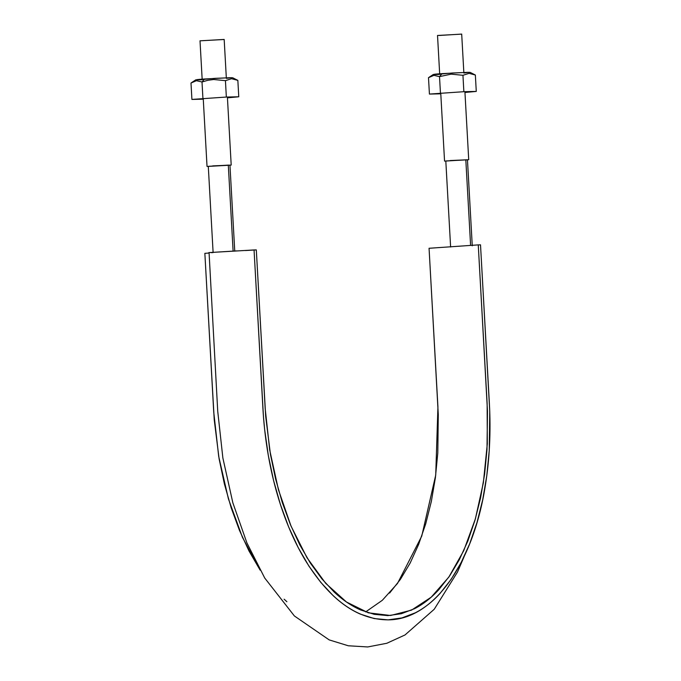 <?xml version="1.0" encoding="UTF-8"?>
<svg xmlns="http://www.w3.org/2000/svg" width="681" height="681" viewBox="0 0 681 681"><rect width="100%" height="100%" fill="white"/><g stroke="black" fill="none" stroke-linecap="round" stroke-linejoin="round"><path stroke-width="1.02" d="M236.724 250.889L208.863 252.6L254.056 249.944L262.926 408.643C264.551 436.964 268.944 464.17 276.12 490.252C283.364 516.275 292.839 539.207 304.543 559.058C329.127 599.416 356.989 619.693 388.11 619.863C432.937 619.889 473.108 564.404 485.34 485.536C489.579 459.19 490.933 431.856 489.384 403.535L480.514 244.837L478.258 244.888L480.514 244.837L489.75 411.401L489.247 450.422L486.787 475.696L482.667 499.922L476.938 522.727L469.694 543.787L461.054 562.77L451.12 579.386L440.071 593.415C432.333 601.876 424.067 608.346 415.265 612.823L401.875 617.931L388.11 619.863L374.158 618.561L360.24 614.066C350.953 609.997 341.981 603.919 333.324 595.815L320.734 582.323L308.97 566.2L298.227 547.652L288.659 526.975L280.393 504.485L273.575 480.505L268.305 455.402L264.645 429.566L263.445 416.5L254.056 249.944L256.311 249.893L245.483 250.54M464.297 556.232L457.487 572.074L434.223 609.274L404.991 634.973L386.817 643.273L367.723 646.95L348.297 645.775L329.178 639.893L294.379 615.956L264.713 578.016L246.88 542.842L232.842 502.782L222.874 458.007L217.733 411.298L209.067 252.651M211.136 252.651L213.119 252.6M365.62 611.93L382.313 600.302L397.5 583.447L421.743 536.134L435.721 475.108L437.934 406.974L429.064 248.276L478.258 244.888L487.136 403.586L487.307 443.867L483.357 482.778L475.398 518.811L463.752 550.648L448.839 577.088L431.218 597.177L411.537 610.125L390.553 615.488L368.353 612.832L346.459 601.995L325.748 583.387L307.02 557.773L291.051 526.132L278.435 489.741L269.702 450.022L265.181 408.591L256.311 249.893L265.684 416.295L270.451 454.423L275.618 479.024L282.3 502.527L290.395 524.566L299.776 544.834L310.306 563.008L321.841 578.816L334.175 592.044C342.662 599.978 351.456 605.945 360.555 609.929L374.201 614.33L387.872 615.615L401.364 613.717L414.482 608.712C423.114 604.328 431.218 597.986 438.802 589.686L449.63 575.939L459.36 559.646L467.838 541.046L474.929 520.403L480.548 498.058L484.591 474.317L486.992 449.537L487.485 411.29L478.258 244.888L429.064 248.276L438.283 414.678L437.798 452.925L435.389 477.704L431.345 501.446L425.727 523.791L418.636 544.434L410.166 563.042L400.428 579.327L389.6 593.074M286.897 601.715L284.122 599.203M260.159 570.184L249.025 551.04L239.457 530.363L231.191 507.873L224.372 483.893L219.103 458.798L214.243 419.888L204.853 253.332L213.732 412.031L218.703 456.457L228.407 498.85L242.436 537.309L260.159 570.184M208.888 253.06L204.853 253.332M467.353 159.831L445.91 160.963M470.605 245.415L465.813 159.763L470.597 245.313M233.106 251.008L228.305 165.117L208.403 166.317M229.837 165.185L228.305 165.117L233.089 250.787M450.235 160.537L468.715 159.72L450.235 160.537M463.838 72.45L461.692 34.084L439.356 35.463M445.808 161.116L444.548 161.074L440.743 93.008M467.311 159.763L445.953 161.031M461.377 34.152L437.687 35.463M212.719 165.9L231.2 165.074L212.719 165.9M208.437 166.385L229.667 165.211M226.322 77.813L224.177 39.438L200.18 40.817L223.87 39.515M208.301 166.47L207.033 166.428L203.227 98.362M237.848 80.375L232.613 77.736L229.837 77.702L204.53 78.987L202.01 81.984L196.409 80.69L193.123 81.694L190.995 83.031L191.914 99.426L203.279 99.171L191.914 99.426L190.995 83.031L196.409 80.69L202.01 81.984L207.731 80.324L213.638 79.507L225.437 80.656L231.54 78.698L237.848 80.375L238.767 96.779L237.848 80.375L231.54 78.698L225.437 80.656L226.347 97.051L225.437 80.656L213.638 79.507L207.731 80.324L202.01 81.984L202.921 98.379L202.01 81.984L204.53 78.987C196.613 79.515 194.664 79.796 198.673 79.847L202.189 79.737M227.445 97.843L238.767 96.779L226.347 97.051L191.914 99.426L226.347 97.051L238.767 96.779L227.445 97.843M226.356 78.383L231.438 77.677L214.821 78.358L198.673 79.847M475.355 75.021L470.12 72.373L467.345 72.339L442.046 73.633L439.517 76.621L433.925 75.336L430.639 76.34L428.502 77.668L429.422 94.072L440.786 93.816L429.422 94.072L428.502 77.668L433.925 75.336L439.517 76.621L451.154 74.144L462.944 75.302L469.056 73.344L475.355 75.021L476.274 91.416L475.355 75.021L469.056 73.344L462.944 75.302L463.863 91.697L462.944 75.302L451.154 74.144L439.517 76.621L440.437 93.025L439.517 76.621L442.046 73.633C434.12 74.152 432.171 74.442 436.189 74.484L439.705 74.374M464.953 92.48L476.274 91.416L463.863 91.697L429.422 94.072L463.863 91.697L476.274 91.416L464.953 92.48M463.872 73.029L468.945 72.322L452.337 73.003L436.189 74.484M445.808 161.005L450.618 247.016M467.455 159.788L472.265 245.807M213.102 252.37L208.292 166.36M229.948 165.151L234.758 251.161M468.715 159.72L464.91 91.671M437.525 35.429L439.671 73.803M231.2 165.074L227.394 97.034M200.01 40.792L202.155 79.158M191.812 82.461L195.898 79.788M429.328 77.098L433.414 74.425"/></g></svg>
